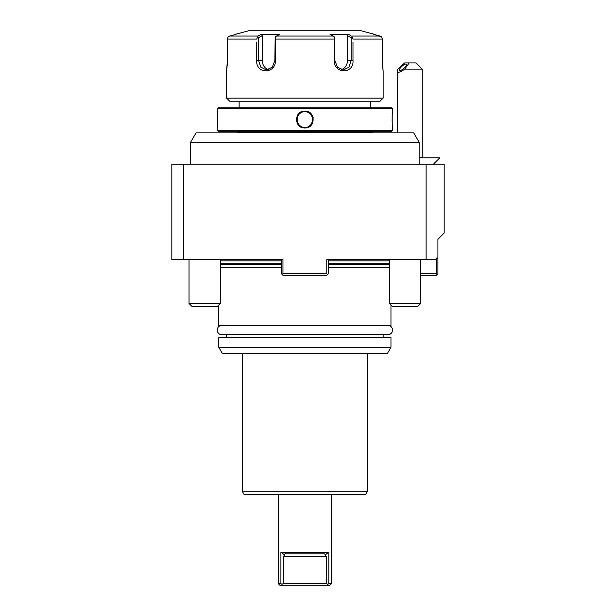 <?xml version="1.0" encoding="UTF-8"?>
<svg xmlns="http://www.w3.org/2000/svg" width="616" height="616" viewBox="0 0 616 616"><rect width="100%" height="100%" fill="white"/><g stroke="black" fill="none" stroke-linecap="round" stroke-linejoin="round"><path stroke-width="0.92" d="M275.175 37.083L276.538 36.051L333.202 36.051L334.565 37.083L334.257 39.078L275.483 39.078L275.175 37.083L274.867 60.537L272.31 67.167L266.366 69.931L260.791 67.167L258.605 60.537L258.605 37.63L262.3 35.674L262.3 60.537A9.394 8.131 90 0 0 268.414 69.639M275.483 39.078L275.483 60.537C275.768 74.236 255.64 74.22 256.749 60.537L256.749 42.027M352.991 42.027L352.991 60.537C354.085 74.251 333.957 74.205 334.257 60.537L334.257 39.078M382.382 60.537L382.382 39.078L382.382 60.537L383.129 71.187L383.129 98.106L380.003 101.232L229.737 101.232L380.003 101.232M227.358 60.93L227.358 39.078L227.358 60.537L226.611 71.187L226.611 98.106L383.129 98.106M227.358 39.078L227.982 37.083L229.683 36.051L235.997 34.373L229.683 36.051L258.019 36.051L256.749 39.078L227.358 39.078M226.988 67.983L227.065 67.229M227.15 66.151L227.196 65.442M227.258 64.38L227.312 63.125M333.202 36.051L330.045 34.373L348.564 34.373L347.439 35.674L351.135 37.63L351.135 60.537L352.991 60.537L352.991 44.883M256.749 44.883L256.749 60.537L262.3 60.537M382.421 63.055L382.474 64.364M382.536 65.427L382.582 66.112M382.675 67.229L382.759 68.068M382.829 68.792L382.89 69.3M381.758 37.083L382.382 39.078L352.991 39.078L351.721 36.051L380.057 36.051L373.743 34.373L381.45 36.791M351.135 37.63L352.059 37.083M347.439 35.674L347.439 60.537L351.135 60.537L348.949 67.167L343.374 69.931L337.422 67.167L334.873 60.537L334.565 37.083M235.997 34.157L248.525 30.8L361.215 30.8L373.743 34.157M348.564 34.373L350.697 35.505M262.3 35.674L261.176 34.373L258.019 36.051L261.176 34.373L279.695 34.373L276.538 36.051M229.591 36.075L228.913 36.359M347.439 60.537A9.394 8.131 -90 0 1 341.326 69.639M258.605 37.63L257.673 37.083M226.611 98.106L229.737 101.232M239.131 101.232L239.131 107.808L370.609 107.808L370.609 101.232M392.523 108.747L217.217 108.747L218.156 107.808L391.584 107.808L392.523 108.747L392.515 111.173M296.435 118.411L296.358 119.65M304.866 127.997C293.878 128.49 293.878 110.611 304.866 111.096C315.862 110.611 315.862 128.482 304.866 127.997L305.282 127.366A7.823 7.823 0 0 1 304.866 127.373C294.779 127.859 294.779 111.234 304.866 111.719L304.574 111.727M217.217 108.747L217.217 111.096C217.671 110.611 217.664 128.49 217.217 127.997L217.217 130.346L392.523 130.346L392.523 127.997C392.069 128.482 392.069 110.603 392.523 111.096L392.523 111.096M217.279 127.335L217.371 126.241M217.525 123.908L217.617 121.106M217.633 119.543L217.617 117.987M304.042 111.766L303.642 111.819A7.823 7.823 0 0 1 304.042 111.766M302.818 111.996A7.823 7.823 0 0 1 303.226 111.896L302.949 111.958M301.055 112.713L300.901 112.805A7.823 7.823 0 0 1 302.025 112.258M299.384 113.968L299.26 114.083A7.823 7.823 0 0 1 300.208 113.259M297.374 117.294L297.266 117.695A7.823 7.823 0 0 1 297.374 117.294M297.135 118.372A7.823 7.823 0 0 1 297.181 118.103L297.066 118.926A7.823 7.823 0 0 1 297.112 118.511M297.043 119.342L297.043 119.758A7.823 7.823 0 0 1 297.043 119.342M297.135 120.721L297.181 120.998A7.823 7.823 0 0 1 297.066 120.174L297.112 120.582M297.266 121.406L297.374 121.806A7.823 7.823 0 0 1 297.266 121.406M297.505 122.199L297.659 122.584A7.823 7.823 0 0 1 297.505 122.199M301.64 126.68L302.025 126.842A7.823 7.823 0 0 1 300.901 126.295M302.818 127.104L303.226 127.196A7.823 7.823 0 0 1 302.818 127.104M304.042 127.327A7.823 7.823 0 0 1 303.634 127.273L303.981 127.32M304.866 127.373A7.823 7.823 0 0 1 304.458 127.366L304.866 127.373C314.961 127.859 314.961 111.234 304.866 111.719A7.823 7.823 0 0 0 304.458 111.735M313.167 117.656L313.043 117.194M305.759 127.32L306.106 127.273A7.823 7.823 0 0 1 305.698 127.327M310.179 125.302L310.472 125.01A7.823 7.823 0 0 1 309.532 125.833L309.679 125.718M312.081 122.584L312.235 122.199A7.823 7.823 0 0 1 312.081 122.584M312.366 121.806L312.474 121.406A7.823 7.823 0 0 1 312.366 121.806M312.689 119.758L312.689 119.342A7.823 7.823 0 0 1 312.689 119.758M312.558 118.103A7.823 7.823 0 0 1 312.674 118.926L312.635 118.588M312.15 116.686L312.081 116.516A7.823 7.823 0 0 1 312.235 116.894M309.863 113.521L309.532 113.259A7.823 7.823 0 0 1 310.472 114.083M307.877 112.328L307.715 112.258A7.823 7.823 0 0 1 308.839 112.805M306.922 111.996L306.514 111.896A7.823 7.823 0 0 1 306.922 111.996M306.09 111.819L305.698 111.766A7.823 7.823 0 0 1 306.106 111.819M305.282 111.735L304.866 111.719A7.823 7.823 0 0 1 305.282 111.735M392.461 111.758L392.369 112.851M392.215 115.177L392.123 118.002M392.107 119.55L392.123 121.098M217.217 130.346L218.156 131.285L391.584 131.285L392.523 130.346M370.609 131.285L370.609 131.955L239.131 131.955L239.131 131.285M196.034 132.856L413.706 132.856L419.134 142.242L190.606 142.242L196.034 132.856M420.697 273.72L436.351 273.72L436.351 259.636L437.914 258.073L436.351 259.636L436.351 258.073L436.351 259.636L436.351 258.073L437.914 258.073L437.914 239.285L444.175 233.025L444.175 164.156L171.826 164.156L171.826 259.636L183.63 259.636L183.63 164.156M426.11 164.156L426.11 259.636L326.78 259.636L326.78 273.72L282.96 273.72L282.96 259.636L183.63 259.636M436.351 259.636L426.11 259.636M282.96 273.72L282.174 274.505L282.96 275.29L326.78 275.29L328.351 273.72L328.351 259.636L389.389 259.636L389.389 303.457L420.697 303.457L420.697 259.636M189.043 259.636L189.043 303.457L192.177 306.591L217.217 306.591L220.351 303.457L220.351 259.636L281.389 259.636L281.389 273.72L282.174 274.505M420.697 275.29L436.351 275.29L437.914 273.72L437.914 258.073M437.129 274.505L436.351 273.72M327.566 274.505L326.78 273.72M389.389 267.46L328.351 267.46M281.389 267.46L220.351 267.46M218.78 305.028L218.78 325.371L390.96 325.371L390.96 305.028M218.78 347.285L218.78 337.583L390.96 337.583L390.96 347.285L387.341 353.546L222.399 353.546L218.78 347.285L390.96 347.285M242.257 353.546L242.257 491.283L367.475 491.283L367.475 353.546M367.475 491.283L365.673 494.417L244.067 494.417L242.257 491.283M278.263 494.417L278.263 583.637L280.911 583.637L281.774 584.261L283.491 583.637L326.241 583.637L327.966 584.261L328.829 583.637L328.829 552.329L280.911 552.329L284.715 554.977L284.838 553.892L324.901 553.892L325.025 554.977L324.901 553.892M280.911 583.637L280.911 552.329M328.829 583.637L331.477 583.637L331.477 494.417M327.389 585.2L327.966 584.261L327.389 585.2L282.351 585.2L329.914 585.2L331.477 583.637M282.351 585.2L281.774 584.261L282.351 585.2L279.826 585.2L278.263 583.637M283.491 583.637L283.491 556.402L284.715 554.977M328.829 552.329L325.025 554.977L326.241 556.402L283.491 556.402M326.241 583.637L326.241 556.402M420.697 303.457L417.563 306.591L392.523 306.591L389.389 303.457M189.043 303.457L220.351 303.457M419.134 157.804L439.824 157.804L433.464 164.156M422.661 157.804L419.134 157.434M422.26 69.169L404.727 69.169L409.193 62.909L416 62.909L422.26 69.169L422.26 157.434M404.727 69.169C399.961 72.496 397.459 73.15 397.22 71.125L397.728 69.169L404.612 62.909L409.193 62.909M399.884 70.655A4.697 1.401 137.8 0 1 399.407 70.486A4.697 1.401 137.8 0 1 401.409 66.813A4.697 1.401 137.8 0 1 405.898 64.018A4.697 1.401 137.8 0 1 406.368 64.179A4.697 1.401 137.8 0 1 404.373 67.86A4.697 1.401 137.8 0 1 399.884 70.655M297.659 116.509A7.823 7.823 0 0 0 297.505 116.894M299.26 125.01A7.823 7.823 0 0 0 300.192 125.826M312.366 117.294A7.823 7.823 0 0 1 312.474 117.695M312.674 120.174A7.823 7.823 0 0 1 312.628 120.582M306.922 127.104A7.823 7.823 0 0 1 306.514 127.196M221.914 325.371A4.697 4.697 90 0 0 217.217 330.068A4.697 4.697 90 0 0 221.914 334.765L387.826 334.765A4.697 4.697 -90 0 0 392.523 330.068A4.697 4.697 -90 0 0 387.826 325.371M275.483 60.537L274.867 60.537M334.257 60.537L334.873 60.537M220.351 260.884L281.389 260.884M389.389 260.884L328.351 260.884M389.389 263.71L328.351 263.71M220.351 263.71L281.389 263.71M220.351 264.195L281.389 264.195M389.389 264.195L328.351 264.195M304.866 111.096L304.866 111.719M370.609 131.955L372.803 132.856M239.131 131.955L236.937 132.856M383.129 337.583L383.129 334.765M226.611 334.765L226.611 337.583M397.22 71.125L397.22 132.856M190.606 164.156L190.606 142.242M419.134 164.156L419.134 142.242"/></g></svg>
